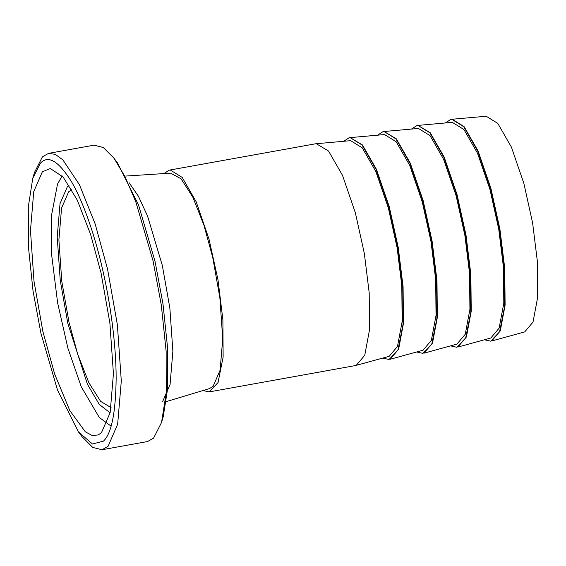 <?xml version="1.0" encoding="UTF-8"?>
<svg xmlns="http://www.w3.org/2000/svg" width="566" height="566" viewBox="0 0 566 566"><rect width="100%" height="100%" fill="white"/><g stroke="black" fill="none" stroke-linecap="round" stroke-linejoin="round"><path stroke-width="0.85" d="M163.907 173.578L169.269 170.147L170.274 170.033L182.195 177.413L196.169 201.744L209.003 239.121L218.009 279.894L222.898 319.804L223.131 357.054L218.044 382.517L209.222 391.905L202.996 390.554M166.354 401.563L209.448 388.616L213.113 386.309L220.089 370.235L222.735 338.801L219.877 297.858L212.738 257.445L203.972 225.318L192.815 197.117L181.007 178.757L170.628 173.146L125.73 176.054M343.689 141.267L349.137 137.736L350.142 137.63L362.063 145.002L376.036 169.333L388.87 206.71L397.87 247.484L402.766 287.394L402.999 324.651L397.912 350.106L389.09 359.495L382.757 358.087M209.222 391.905L355.568 365.537L389.167 356.325L397.474 346.484L402.15 321.53L401.796 285.696L397.084 247.519L388.326 207.856L375.845 171.505L362.254 147.839L350.658 140.665L315.616 143.778L169.269 170.147M356.212 365.388L364.752 355.271L369.556 329.617L369.195 292.778L364.348 253.526L355.349 212.752L342.515 175.375L328.542 151.044L316.267 143.693M377.579 135.161L383.026 131.63L384.031 131.524L395.945 138.896L409.918 163.227L422.76 200.605L431.759 241.378L436.655 281.288L436.888 318.545L431.801 344.001L422.979 353.389L416.64 351.981M350.156 137.588L362.431 144.938L376.404 169.269L389.238 206.647L398.238 247.42L403.084 286.672L403.445 323.511L398.634 349.165L390.094 359.283L423.05 350.22L431.356 340.378L436.039 315.425L435.686 279.59L430.974 241.413L422.215 201.751L409.734 165.399L396.143 141.733L384.547 134.559L349.505 137.672M411.468 129.055L416.916 125.525L417.92 125.419L429.835 132.791L443.808 157.122L456.642 194.499L465.648 235.272L470.537 275.182L470.778 312.439L465.691 337.895L456.868 347.283L450.529 345.876M384.038 131.482L396.313 138.833L410.286 163.164L423.127 200.541L432.127 241.314L436.973 280.566L437.334 317.406L432.523 343.06L423.984 353.177L456.939 344.114L465.245 334.273L469.922 309.319L469.575 273.491L464.863 235.307L456.104 195.645L443.617 159.294L430.026 135.628L418.437 128.454L383.394 131.567M445.35 122.949L450.798 119.419L451.802 119.313L463.724 126.685L477.697 151.023L490.531 188.393L499.537 229.166L504.426 269.076L504.66 306.333L499.573 331.789L490.757 341.178L484.418 339.77M417.927 125.376L430.202 132.727L444.176 157.058L457.01 194.435L466.016 235.208L470.862 274.46L471.223 311.3L466.412 336.954L457.873 347.071L490.828 338.008L499.134 328.167L503.811 303.213L503.464 267.385L498.745 229.202L489.993 189.539L477.506 153.188L463.915 129.522L452.326 122.348L417.284 125.461M451.817 119.27L486.215 116.242L497.804 123.416L511.395 147.082L523.883 183.434L532.634 223.096L537.346 261.28L537.7 297.108L533.023 322.061L524.717 331.902L491.762 340.965L500.302 330.848L505.105 305.194L504.752 268.355L499.905 229.103L490.899 188.329L478.065 150.952L464.092 126.621L452.17 119.242L451.166 119.355M78.469 431.922L82.056 436.726L92.704 447.402L101.958 449.758L147.471 441.558L153.584 438.126L161.572 422.399L163.249 416.647L167.727 388L167.635 348.373L162.987 303.942L155.091 261.641L138.514 204.871L117.551 163.001L113.971 158.197L103.316 147.521L94.069 145.165L48.556 153.365L42.436 156.796L34.448 172.524L32.771 178.276L28.3 206.93L28.392 246.55L33.033 290.988L40.936 333.282L57.506 390.052L78.469 431.922L92.484 444.006L103.451 441.133C111.474 433.669 115.705 412.763 116.15 378.421C116.157 345.062 110.441 303.525 102.955 271.036C95.668 238.343 83.924 202.854 71.592 181.877C58.631 160.992 48.244 154.766 40.441 163.185L32.771 178.276M161.572 422.399L166.234 392.563L166.135 351.288L161.303 305.003L153.068 260.94L135.805 201.807L125.079 176.776L113.971 158.197M101.958 449.758L108.071 446.326L117.657 424.231L121.301 381.003L117.367 324.707L107.554 269.14L95.194 224.016L79.445 184.728L62.883 159.874L55.284 154.355L48.556 153.365M42.379 171.739L33.741 191.648L30.465 230.588L34.002 281.309L42.846 331.365L54.683 374.126L69.788 410.548L85.367 431.865L92.315 435.572L98.314 434.914L101.512 432.58L110.144 412.671L113.426 373.723L109.882 323.009L101.045 272.946L90.581 234.374L77.287 200.123L63.081 176.96L50.324 168.548L42.379 171.739M69.102 185.153L67.439 186.539L60.031 203.611L57.216 237.013L60.258 280.517L67.835 323.455L87.468 384.328L99.298 404.464L110.115 412.798M71.825 189.638L68.635 191.803L61.574 208.076L58.892 239.906L61.786 281.359L69.01 322.273L77.74 354.337L88.827 382.63L100.628 401.393L111.099 407.64M162.725 401.379L170.076 384.427L172.871 351.274L169.857 308.088L162.329 265.468L147.592 216.191L138.444 196.303L129.197 182.839M110.427 425.653L99.305 417.482L81.285 386.847L67.913 348.239L57.633 302.909L51.69 255.16L51.329 216.339L57.527 184.063L62.147 175.92"/></g></svg>
